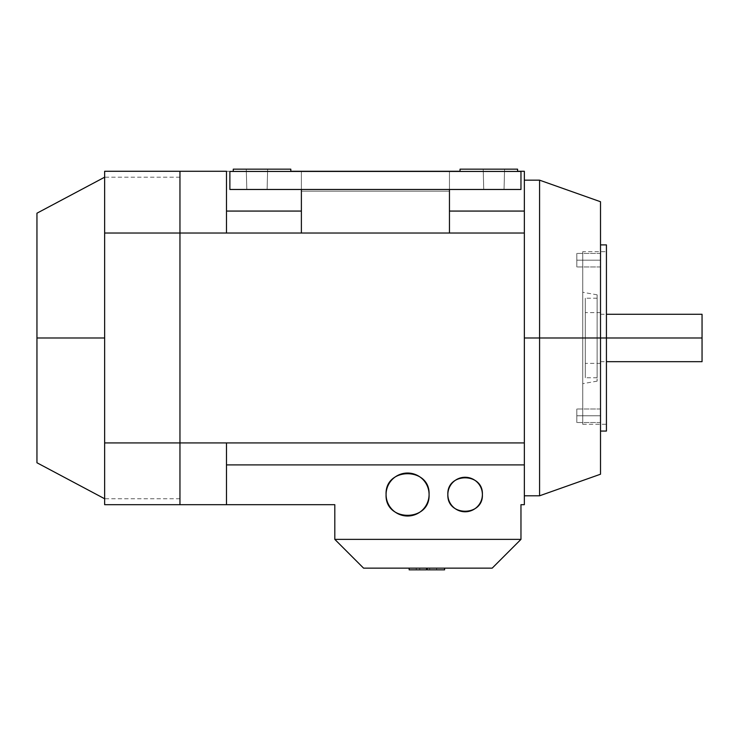 <?xml version="1.0" encoding="UTF-8"?>
<svg xmlns="http://www.w3.org/2000/svg" width="739" height="739" viewBox="0 0 739 739"><rect width="100%" height="100%" fill="white"/><g stroke="black" fill="none" stroke-linecap="round" stroke-linejoin="round"><path stroke-width="0.55" stroke-dasharray="3.69 2.77" d="M427.225 568.143L429.655 568.143L429.655 569.834L427.225 569.834L427.225 568.143L444.592 568.143L444.592 569.834L436.61 569.834L436.61 568.143L436.61 569.834L429.655 569.834L429.655 568.143L429.655 569.834L427.225 569.834L427.225 568.143L444.592 568.143L444.592 569.834L436.61 569.834L436.61 568.143L444.592 568.143L436.61 568.143L436.61 569.834L429.655 569.834L429.655 568.143L436.61 568.143L427.225 568.143L444.592 568.143L427.225 568.143L444.592 568.143L427.225 568.143L444.592 568.143L427.225 568.143L444.592 568.143L427.225 568.143L444.592 568.143L427.225 568.143L427.225 569.834L444.592 569.834L427.225 569.834L444.592 569.834L427.225 569.834L444.592 569.834L427.225 569.834L444.592 569.834L444.592 568.143L427.225 568.143L427.225 569.834L427.225 568.143L427.225 569.834L444.592 569.834L444.592 568.143L444.592 569.834L444.592 568.143L427.225 568.143L427.225 569.834L427.225 568.143L427.225 569.834L444.592 569.834L444.592 568.143L444.592 569.834L444.592 568.143L427.225 568.143L444.592 568.143L444.592 569.834L444.592 568.143L444.592 569.834L427.225 569.834L444.592 569.834L444.592 568.143L427.225 568.143L427.225 569.834L427.225 568.143L444.592 568.143L444.592 569.834L427.225 569.834L427.225 568.143L427.225 569.834L427.225 568.143L427.225 569.834L427.225 568.143L427.225 569.834L444.592 569.834L444.592 568.143L427.225 568.143L444.592 568.143L444.592 569.834L444.592 568.143L444.592 569.834L427.225 569.834L444.592 569.834L427.225 569.834L427.225 568.143L427.225 569.834L427.225 568.143L427.225 569.834L444.592 569.834L444.592 568.143L427.225 568.143L444.592 568.143L444.592 569.834L444.592 568.143L444.592 569.834L427.225 569.834L444.592 569.834L427.225 569.834L427.225 568.143M409.166 568.143L419.77 568.143L419.77 569.834L409.166 569.834L409.166 568.143L426.542 568.143L426.542 569.834L419.77 569.834L419.77 568.143L419.77 569.834L409.166 569.834L409.166 568.143L426.542 568.143L426.542 569.834L419.77 569.834L419.77 568.143L426.542 568.143L409.166 568.143L426.542 568.143L409.166 568.143L426.542 568.143L409.166 568.143L426.542 568.143L409.166 568.143L426.542 568.143L409.166 568.143L426.542 568.143L409.166 568.143L409.166 569.834L426.542 569.834L409.166 569.834L426.542 569.834L409.166 569.834L426.542 569.834L409.166 569.834L426.542 569.834L426.542 568.143L409.166 568.143L409.166 569.834L409.166 568.143L426.542 568.143L426.542 569.834L426.542 568.143L426.542 569.834L409.166 569.834L426.542 569.834L409.166 569.834L426.542 569.834L426.542 568.143L409.166 568.143L409.166 569.834L409.166 568.143L409.166 569.834L409.166 568.143L426.542 568.143L426.542 569.834L426.542 568.143L426.542 569.834L409.166 569.834L426.542 569.834L409.166 569.834L426.542 569.834L426.542 568.143L409.166 568.143L409.166 569.834L409.166 568.143L409.166 569.834L409.166 568.143L426.542 568.143L426.542 569.834L426.542 568.143L426.542 569.834L409.166 569.834L416.279 569.834L416.279 568.143L416.279 569.834L416.279 568.143L416.279 569.834L426.542 569.834L416.279 569.834L416.279 568.143L426.542 568.143L426.542 569.834L426.542 568.143L409.166 568.143L416.279 568.143L416.279 569.834L416.279 568.143L416.279 569.834L409.166 569.834L409.166 568.143L409.166 569.834L409.166 568.143L409.166 569.834L409.166 568.143L409.166 569.834L426.542 569.834L426.542 568.143L409.166 568.143L409.166 569.834L409.166 568.143L409.166 569.834L426.542 569.834L426.542 568.143L426.542 569.834L426.542 568.143L409.166 568.143M104.642 337.982L104.642 177.203L104.642 498.751L104.642 337.982L104.642 498.751L104.642 337.982L36.95 337.982L36.95 213.202L36.95 462.762L36.95 337.982L104.642 337.982L104.642 177.203L104.642 504.682L104.642 442.929L104.642 504.682L226.494 504.682L226.494 442.929L524.348 442.929L524.348 465.422L524.348 442.929L524.348 464.896L226.494 464.896L226.494 442.929L226.494 504.682L226.494 464.896L524.348 464.896L524.348 442.929L226.494 442.929L226.494 504.682L334.804 504.682L226.494 504.682L226.494 442.929L226.494 504.682L179.956 504.682L179.956 442.929L179.956 504.682L104.642 504.682M582.738 424.288L606.433 424.288L606.433 251.666L606.433 337.982L582.738 337.982L582.738 251.666L582.738 337.982L606.433 337.982L606.433 251.666L606.433 337.982L582.738 337.982L582.738 424.288L582.738 251.666L582.738 424.288L582.738 292.284L582.738 337.982L582.738 292.284L582.738 337.982L597.121 337.982L597.121 381.139L597.121 337.982L582.738 337.982L582.738 383.67L582.738 337.982L597.121 337.982L597.121 381.139L597.121 294.824L597.121 377.749L597.121 298.205L597.121 337.982L585.279 337.982L585.279 298.205L585.279 337.982L597.121 337.982L597.121 298.205L597.121 337.982L585.279 337.982L585.279 377.749L585.279 298.205L585.279 377.749L585.279 312.597L585.279 363.366L585.279 337.982L585.279 363.366L585.279 337.982L597.121 337.982L597.121 377.749L597.121 337.982L582.738 337.982L606.433 337.982L606.433 424.288L606.433 337.982L600.511 337.982L600.511 431.059L600.511 337.982L600.511 363.366L600.511 337.982L585.279 337.982L585.279 312.597L585.279 337.982L600.511 337.982L600.511 312.597L600.511 337.982L585.279 337.982L600.511 337.982L600.511 312.597L600.511 337.982C600.511 368.549 600.511 368.549 600.511 337.982C600.511 307.415 600.511 307.415 600.511 337.982L600.511 314.287L600.511 337.982L702.05 337.982L600.511 337.982L600.511 361.676L600.511 337.982L606.433 337.982L539.581 337.982L539.581 495.795L539.581 337.982L524.348 337.982L524.348 233.034L524.348 442.929L524.348 233.034L226.494 233.034L226.494 171.282L524.348 171.282L226.494 171.282L226.494 233.034L226.494 211.068L301.383 211.068L301.383 233.034L449.46 233.034L449.46 171.448L449.46 189.47L520.967 189.47L301.383 189.47L301.383 233.034L301.383 171.448L301.383 189.47L301.383 171.448L290.806 171.448L290.806 169.166L233.265 169.166L233.265 171.448L229.875 171.448L229.875 189.47L520.967 189.47L520.967 171.448L520.967 189.47L520.967 171.448L517.586 171.448L517.586 169.166L460.046 169.166L460.046 171.448L449.46 171.448L520.967 171.448L229.875 171.448L449.46 171.448L449.46 233.034L524.348 233.034L524.348 171.282L524.348 210.541C524.348 170.229 524.348 170.229 524.348 210.541L524.348 233.034L524.348 210.541L524.348 233.034L524.348 211.068L449.46 211.068L449.46 191.17L301.383 191.17L301.383 211.068L301.383 191.17L449.46 191.17L449.46 233.034L449.46 211.068L524.348 211.068L524.348 233.034L449.46 233.034L449.46 171.448L449.46 189.47L520.967 189.47L229.875 189.47L449.46 189.47L449.46 171.448L460.046 171.448L460.046 169.166L517.586 169.166L460.046 169.166L517.586 169.166L517.586 171.448L520.967 171.448L229.875 171.448L229.875 189.47L229.875 171.448L233.265 171.448L233.265 169.166L290.806 169.166L233.265 169.166L290.806 169.166L290.806 171.448L301.383 171.448L301.383 189.47L229.875 189.47L301.383 189.47L301.383 171.448L301.383 233.034L226.494 233.034L226.494 211.068L226.494 233.034L301.383 233.034L301.383 211.068L226.494 211.068L226.494 171.282L226.494 211.068L226.494 171.282L104.642 171.282L104.642 442.929L179.956 442.929L179.956 177.203L179.956 337.982M36.95 462.762L36.95 213.202M702.05 314.287L702.05 361.676M597.121 337.982L597.121 294.824L597.121 337.982M104.642 171.282L104.642 233.034L104.642 171.282L226.494 171.282L226.494 233.034L179.956 233.034L179.956 171.282L179.956 233.034L524.348 233.034L226.494 233.034L524.348 233.034L524.348 465.422L524.348 233.034L524.348 337.982L539.581 337.982L539.581 180.168L539.581 337.982L600.511 337.982L600.511 474.216L600.511 201.738L600.511 431.059L600.511 244.895L600.511 337.982L600.511 244.895L600.511 337.982L606.433 337.982L606.433 251.666L582.738 251.666M606.433 244.895L606.433 431.059M576.817 260.193C576.817 268.931 576.817 268.931 576.817 260.193C576.817 251.463 576.817 251.463 576.817 260.193L576.817 266.964L576.817 260.193L600.511 260.193L576.817 260.193L600.511 260.193L600.511 266.964L600.511 253.422L600.511 260.193L576.817 260.193L576.817 253.422L576.817 260.193C576.817 268.931 576.817 268.931 576.817 260.193C576.817 251.463 576.817 251.463 576.817 260.193L576.817 266.964L576.817 260.193L600.511 260.193L576.817 260.193L600.511 260.193L600.511 266.964L600.511 253.422L600.511 260.193L576.817 260.193L576.817 253.422L576.817 260.193M576.817 415.761C576.817 424.5 576.817 424.5 576.817 415.761C576.817 407.032 576.817 407.032 576.817 415.761L576.817 422.532L576.817 415.761L600.511 415.761L576.817 415.761L600.511 415.761L600.511 422.532L600.511 408.99L600.511 415.761L576.817 415.761L576.817 408.99L576.817 415.761C576.817 424.5 576.817 424.5 576.817 415.761C576.817 407.032 576.817 407.032 576.817 415.761L576.817 422.532L576.817 415.761L600.511 415.761L576.817 415.761L600.511 415.761L600.511 422.532L600.511 408.99L600.511 415.761L576.817 415.761L576.817 408.99L576.817 415.761M600.511 260.193C600.511 251.463 600.511 251.463 600.511 260.193C600.511 268.931 600.511 268.931 600.511 260.193C600.511 251.463 600.511 251.463 600.511 260.193C600.511 268.931 600.511 268.931 600.511 260.193M600.511 415.761C600.511 407.032 600.511 407.032 600.511 415.761C600.511 424.5 600.511 424.5 600.511 415.761C600.511 407.032 600.511 407.032 600.511 415.761C600.511 424.5 600.511 424.5 600.511 415.761M600.511 201.738L600.511 474.216M504.571 169.166L504.044 189.47L483.731 189.47L483.204 169.166L504.571 169.166L483.204 169.166L504.571 169.166L483.204 169.166L483.731 189.47L504.044 189.47L504.571 169.166L504.044 189.47L483.731 189.47L504.044 189.47L483.731 189.47L483.204 169.166L504.571 169.166L483.204 169.166L483.731 189.47L504.044 189.47L504.571 169.166L483.204 169.166L504.571 169.166L504.044 189.47L483.731 189.47L504.044 189.47L504.571 169.166M267.647 169.166L267.112 189.47L246.808 189.47L246.272 169.166L267.647 169.166L246.272 169.166L267.647 169.166L246.272 169.166L246.808 189.47L267.112 189.47L267.647 169.166L267.112 189.47L246.808 189.47L267.112 189.47L246.808 189.47L246.272 169.166L267.647 169.166L246.272 169.166L246.808 189.47L267.112 189.47L267.647 169.166L246.272 169.166L267.647 169.166L267.112 189.47L246.808 189.47L267.112 189.47L267.647 169.166M517.586 171.282L460.046 171.282L517.586 171.282M290.806 171.282L233.265 171.282L290.806 171.282M290.806 169.166L233.265 169.166L233.265 171.448L290.806 171.448L290.806 169.166L290.806 171.448L233.265 171.448L233.265 169.166L290.806 169.166L290.806 171.448L290.806 169.166M517.586 169.166L460.046 169.166L460.046 171.448L517.586 171.448L517.586 169.166L517.586 171.448L460.046 171.448L460.046 169.166L517.586 169.166L517.586 171.448L517.586 169.166M424.084 508.284A21.496 21.496 0 0 1 422.773 509.725A21.496 21.496 0 0 0 429.073 494.52C430.403 466.799 384.76 466.789 386.081 494.52A21.496 21.496 0 0 1 386.358 491.102A21.496 21.496 0 0 0 386.081 494.52A21.496 21.496 0 0 1 407.577 473.034A21.496 21.496 0 0 1 429.073 494.52C430.403 522.251 384.76 522.251 386.081 494.52C384.76 466.799 430.403 466.789 429.073 494.52A21.496 21.496 0 0 0 428.999 492.784A21.496 21.496 0 0 1 392.381 509.725A21.496 21.496 0 0 0 393.453 510.723M428.796 491.102A21.496 21.496 0 0 0 424.084 480.756M422.773 479.325A21.496 21.496 0 0 0 409.055 473.08A21.496 21.496 0 0 1 422.773 479.325M407.577 473.034A21.496 21.496 0 0 0 393.453 478.318A21.496 21.496 0 0 1 407.577 473.034M392.381 479.325A21.496 21.496 0 0 0 391.07 480.756A21.496 21.496 0 0 1 392.381 479.325M391.07 508.284A21.496 21.496 0 0 1 386.358 497.947A21.496 21.496 0 0 0 391.07 508.284M407.577 516.016A21.496 21.496 0 0 0 421.701 510.723A21.496 21.496 0 0 1 407.577 516.016M478.493 505.439A17.265 17.265 0 0 1 477.329 506.732A17.265 17.265 0 0 0 482.382 494.52C483.445 516.792 446.79 516.792 447.852 494.52C446.79 472.258 483.445 472.249 482.382 494.52A17.265 17.265 0 0 0 482.318 493.061A17.265 17.265 0 0 1 465.117 511.785A17.265 17.265 0 0 1 447.852 494.52A17.265 17.265 0 0 1 465.117 477.265A17.265 17.265 0 0 1 482.382 494.52C483.445 472.258 446.79 472.249 447.852 494.52A17.265 17.265 0 0 0 447.917 495.98A17.265 17.265 0 0 1 447.852 494.52C446.79 516.792 483.445 516.792 482.382 494.52A17.265 17.265 0 0 1 482.133 497.458M482.133 491.592A17.265 17.265 0 0 0 478.493 483.611M477.329 482.318A17.265 17.265 0 0 0 466.226 477.302A17.265 17.265 0 0 1 477.329 482.318M465.117 477.265A17.265 17.265 0 0 0 453.728 481.56A17.265 17.265 0 0 1 465.117 477.265M451.741 483.611A17.265 17.265 0 0 1 452.915 482.318A17.265 17.265 0 0 0 447.852 494.52A17.265 17.265 0 0 1 448.111 491.592M448.111 497.458A17.265 17.265 0 0 0 451.741 505.439M452.915 506.732A17.265 17.265 0 0 0 464.009 511.748A17.265 17.265 0 0 1 452.915 506.732M465.117 511.785A17.265 17.265 0 0 0 476.516 507.49A17.265 17.265 0 0 1 465.117 511.785M386.081 494.52C384.76 522.251 430.403 522.251 429.073 494.52C430.403 466.799 384.76 466.789 386.081 494.52C384.76 522.251 430.403 522.251 429.073 494.52A21.496 21.496 0 0 1 428.796 497.947M334.804 539.368L520.967 539.368L492.192 568.143L363.579 568.143L334.804 539.368L363.579 568.143L492.192 568.143L520.967 539.368L334.804 539.368L334.804 504.682L334.804 539.368M524.348 465.422L524.348 464.896L524.348 465.422C524.348 505.735 524.348 505.735 524.348 465.422L524.348 504.682L524.348 465.422M447.852 494.52C446.79 516.792 483.445 516.792 482.382 494.52C483.445 472.258 446.79 472.249 447.852 494.52M524.348 504.682L520.967 504.682L520.967 539.368L520.967 504.682L524.348 504.682M524.348 210.541L524.348 180.168L524.348 210.541M179.956 171.282L179.956 442.929L524.348 442.929L179.956 442.929L179.956 504.682M301.383 171.448L449.46 171.448L449.46 191.17L301.383 191.17L301.383 171.448L301.383 191.17L449.46 191.17L449.46 171.448L301.383 171.448M483.731 189.47L483.204 169.166L483.731 189.47M246.808 189.47L246.272 169.166L246.808 189.47M233.265 169.166L233.265 171.448L233.265 169.166M229.875 171.448L229.875 189.47L229.875 171.448L520.967 171.448L520.967 189.47L229.875 189.47L229.875 171.448M520.967 171.448L520.967 189.47L520.967 171.448M460.046 169.166L460.046 171.448L460.046 169.166M301.383 189.47L449.46 189.47L449.46 233.034L301.383 233.034L301.383 189.47M426.542 568.143L426.542 569.834L426.542 568.143M524.348 442.929L226.494 442.929L524.348 442.929M179.956 233.034L104.642 233.034L179.956 233.034L179.956 442.929L104.642 442.929L104.642 233.034M600.511 361.676L606.433 361.676M600.511 314.287L606.433 314.287M600.511 312.597L585.279 312.597M600.511 363.366L585.279 363.366M597.121 377.749L585.279 377.749M597.121 298.205L585.279 298.205M597.121 381.139L582.738 383.67M597.121 294.824L582.738 292.284M600.511 266.964L576.817 266.964L600.511 266.964M600.511 253.422L576.817 253.422L600.511 253.422M600.511 422.532L576.817 422.532L600.511 422.532M600.511 408.99L576.817 408.99L600.511 408.99M179.956 177.203L104.642 177.203M179.956 498.751L104.642 498.751"/><path stroke-width="1.11" d="M104.642 504.682L179.956 504.682L104.642 504.682L104.642 171.282L226.494 171.282L226.494 233.034L524.348 233.034L524.348 171.282L517.586 171.282L524.348 171.282L524.348 465.422L524.348 442.929L226.494 442.929L226.494 504.682L334.804 504.682L334.804 539.368L363.579 568.143L492.192 568.143L520.967 539.368L492.192 568.143L363.579 568.143L334.804 539.368L520.967 539.368L334.804 539.368L334.804 504.682L179.956 504.682L179.956 171.282L179.956 504.682L226.494 504.682L226.494 442.929L179.956 442.929L524.348 442.929L524.348 233.034L179.956 233.034L226.494 233.034L226.494 171.282L104.642 171.282L104.642 233.034L104.642 171.282M104.642 177.203L36.95 213.202L36.95 337.982L104.642 337.982L36.95 337.982L36.95 462.762L104.642 498.751M606.433 361.676L702.05 361.676L702.05 337.982C702.05 307.415 702.05 307.415 702.05 337.982C702.05 368.549 702.05 368.549 702.05 337.982L606.433 337.982L702.05 337.982L702.05 314.287L606.433 314.287M600.511 431.059L606.433 431.059L606.433 244.895L606.433 431.059L606.433 337.982L600.511 337.982L606.433 337.982L606.433 244.895L600.511 244.895M524.348 495.795L539.581 495.795L600.511 474.216L600.511 337.982L539.581 337.982L539.581 495.795L539.581 337.982L600.511 337.982L600.511 201.738L539.581 180.168L539.581 337.982L539.581 180.168L524.348 180.168M524.348 211.068L449.46 211.068L524.348 211.068M301.383 211.068L226.494 211.068L301.383 211.068M460.046 169.166L517.586 169.166L460.046 169.166L460.046 171.448L460.046 169.166M233.265 169.166L290.806 169.166L290.806 171.448L290.806 169.166L233.265 169.166L233.265 171.448L233.265 169.166M520.967 189.47L229.875 189.47L229.875 171.448L520.967 171.448L229.875 171.448L229.875 189.47L520.967 189.47L520.967 171.448L520.967 189.47M301.383 233.034L301.383 189.47L301.383 233.034M449.46 189.47L449.46 233.034L449.46 189.47M460.046 171.282L290.806 171.282L460.046 171.282M424.084 480.756A21.496 21.496 0 0 0 422.773 479.325A21.496 21.496 0 0 1 428.999 492.784A21.496 21.496 0 0 0 428.796 491.102M409.055 473.08A21.496 21.496 0 0 0 407.577 473.034A21.496 21.496 0 0 1 409.055 473.08M393.453 478.318A21.496 21.496 0 0 0 392.381 479.325A21.496 21.496 0 0 1 393.453 478.318M391.07 480.756A21.496 21.496 0 0 0 386.358 491.102A21.496 21.496 0 0 1 391.07 480.756M386.081 494.52C384.76 466.799 430.403 466.789 429.073 494.52C430.403 522.251 384.76 522.251 386.081 494.52A21.496 21.496 0 0 0 407.577 516.016A21.496 21.496 0 0 0 429.073 494.52A21.496 21.496 0 0 0 407.577 473.034A21.496 21.496 0 0 0 386.358 497.947A21.496 21.496 0 0 1 386.081 494.52A21.496 21.496 0 0 0 407.577 516.016A21.496 21.496 0 0 1 393.453 510.723M392.381 509.725A21.496 21.496 0 0 1 391.07 508.284A21.496 21.496 0 0 0 392.381 509.725M421.701 510.723A21.496 21.496 0 0 0 422.773 509.725A21.496 21.496 0 0 1 421.701 510.723M478.493 483.611A17.265 17.265 0 0 0 477.329 482.318A17.265 17.265 0 0 1 482.318 493.061A17.265 17.265 0 0 0 482.133 491.592M466.226 477.302A17.265 17.265 0 0 0 465.117 477.265A17.265 17.265 0 0 1 466.226 477.302M453.728 481.56A17.265 17.265 0 0 0 452.915 482.318A17.265 17.265 0 0 1 453.728 481.56M451.741 505.439A17.265 17.265 0 0 0 452.915 506.732A17.265 17.265 0 0 1 447.917 495.98A17.265 17.265 0 0 0 448.111 497.458M464.009 511.748A17.265 17.265 0 0 0 465.117 511.785A17.265 17.265 0 0 1 464.009 511.748M476.516 507.49A17.265 17.265 0 0 0 477.329 506.732A17.265 17.265 0 0 1 476.516 507.49M428.796 497.947A21.496 21.496 0 0 1 424.084 508.284M482.133 497.458A17.265 17.265 0 0 1 478.493 505.439M447.852 494.52A17.265 17.265 0 0 0 465.117 511.785A17.265 17.265 0 0 0 482.382 494.52A17.265 17.265 0 0 0 465.117 477.265A17.265 17.265 0 0 0 447.852 494.52C446.79 472.258 483.445 472.249 482.382 494.52C483.445 516.792 446.79 516.792 447.852 494.52M448.111 491.592A17.265 17.265 0 0 1 451.741 483.611M226.494 464.896L524.348 464.896L226.494 464.896M426.542 569.834L409.166 569.834L409.166 568.143L409.166 569.834L426.542 569.834L426.542 568.143L426.542 569.834M444.592 569.834L427.225 569.834L444.592 569.834L444.592 568.143L444.592 569.834M520.967 539.368L520.967 504.682L524.348 504.682L524.348 465.422L524.348 504.682L520.967 504.682L520.967 539.368M524.348 337.982L539.581 337.982L524.348 337.982M179.956 337.982L179.956 171.282M104.642 337.982L104.642 498.751L104.642 233.034L179.956 233.034L104.642 233.034L104.642 442.929L104.642 233.034M517.586 171.448L517.586 169.166L517.586 171.448M427.225 568.143L427.225 569.834L427.225 568.143M179.956 504.682L179.956 442.929L104.642 442.929L179.956 442.929L179.956 233.034"/></g></svg>
